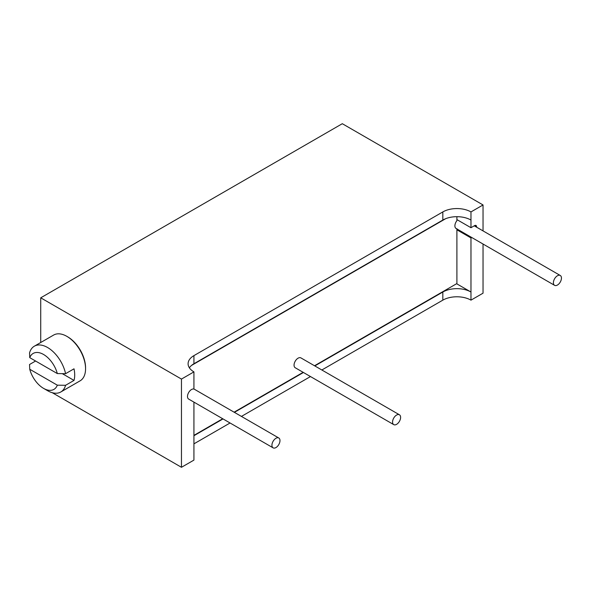 <?xml version="1.0" encoding="UTF-8"?>
<svg xmlns="http://www.w3.org/2000/svg" width="591" height="591" viewBox="0 0 591 591"><rect width="100%" height="100%" fill="white"/><g stroke="black" fill="none" stroke-linecap="round" stroke-linejoin="round"><path stroke-width="0.89" d="M445.717 218.67L191.536 365.423M456.902 216.683L456.887 220.694A5.688 3.28 120 0 0 454.893 225.851A5.688 3.28 120 0 0 456.067 228.458L554.587 285.335A5.688 3.28 120 0 0 558.968 283.813A5.688 3.28 120 0 0 561.45 278.088A5.688 3.28 120 0 0 560.275 275.487A5.688 3.28 120 0 0 555.887 277.009A5.688 3.28 120 0 0 553.405 282.734A5.688 3.28 120 0 0 554.587 285.335M456.599 283.717L470.975 292.02A19.902 11.488 0 0 0 442.829 292.02L442.829 300.147A19.902 11.488 0 0 1 470.975 300.147L470.975 237.929L456.895 229.803L456.887 228.71M456.895 229.803L456.902 283.547L314.515 365.755M193.929 435.375L222.718 418.746M234.095 412.186L303.146 372.323M399.427 414.779L300.915 357.902A5.688 3.28 120 0 0 296.534 359.424A5.688 3.28 120 0 0 294.052 365.149A5.688 3.28 120 0 0 295.227 367.75L393.746 424.626A5.688 3.28 120 0 0 398.127 423.104A5.688 3.28 120 0 0 400.609 417.379A5.688 3.28 120 0 0 399.427 414.779A5.688 3.28 120 0 0 395.047 416.3A5.688 3.28 120 0 0 392.564 422.026A5.688 3.28 120 0 0 393.746 424.626M271.934 445.237A5.688 3.28 120 0 0 273.108 447.845A5.688 3.28 120 0 0 277.497 446.316A5.688 3.28 120 0 0 279.979 440.598A5.688 3.28 120 0 0 278.797 437.99A5.688 3.28 120 0 0 274.416 439.519A5.688 3.28 120 0 0 271.934 445.237M52.267 392.705L181.459 467.296L181.459 379.075L193.929 371.879L193.929 389.055A5.688 3.28 120 0 0 189.718 391.05A5.688 3.28 120 0 0 187.495 396.487A5.688 3.28 120 0 0 188.669 399.088L273.108 447.845M193.929 402.124L193.929 460.101L181.459 467.296M442.829 292.02L314.818 365.925M303.442 372.493L234.398 412.355M223.021 418.923L193.929 435.722M476.605 227.18L476.605 226.781A2.844 1.64 -60 0 0 476.014 225.481A2.844 1.64 -60 0 0 474.595 225.622L470.975 227.712L470.975 211.925A19.902 11.488 0 0 0 442.829 211.925L193.929 355.627A19.902 11.488 0 0 0 188.093 363.753A19.902 11.488 0 0 0 193.929 371.879M470.975 220.051A19.902 11.488 0 0 0 442.829 220.051L193.929 363.753A19.902 11.488 0 0 0 189.379 367.816M470.975 300.147L483.039 293.18L483.039 244.031M442.829 300.147L321.851 369.988M310.482 376.556L241.431 416.419M230.062 422.986L193.929 443.848M470.975 211.925L483.039 204.959L342.3 123.704L40.727 297.82L181.459 379.075M483.039 230.896L483.039 204.959M471.721 237.493L470.975 237.929M40.727 342.507L40.727 297.82M85.562 368.747L85.562 367.816A25.302 14.612 -120 0 0 67.662 336.826L66.864 336.36A26.44 15.27 -120 0 1 85.562 368.747A26.44 15.27 -120 0 1 80.081 380.848L60.784 391.996A26.44 15.27 -120 0 0 65.571 385.295L74.015 380.419L62.284 373.645M74.015 380.419A26.44 15.27 -120 0 0 74.015 368.814L65.571 373.689L57.327 373.571L29.749 357.651L29.55 352.893A26.44 15.27 60 0 1 34.337 346.193L53.641 335.053A26.44 15.27 60 0 1 66.864 336.36L67.662 336.826M34.337 346.193A26.44 15.27 60 0 1 47.561 347.501A26.44 15.27 -120 0 1 65.571 373.689M43.542 388.361A20.759 11.983 -120 0 0 57.327 385.177L29.749 369.257A20.759 11.983 -120 0 0 43.542 388.361L47.561 390.681A26.44 15.27 -120 0 0 60.784 391.996M35.578 361.02L29.55 364.499L29.749 369.257M57.327 385.177L65.571 385.295M57.327 373.571A20.759 11.983 -120 0 0 43.542 354.467A20.759 11.983 -120 0 0 29.749 357.651M470.975 227.712L456.895 219.586M442.829 211.925L442.829 220.051M193.929 355.627L193.929 363.753M474.595 225.622L476.605 226.781M474.248 225.821L560.275 275.487M193.929 388.989L278.797 437.99"/></g></svg>
